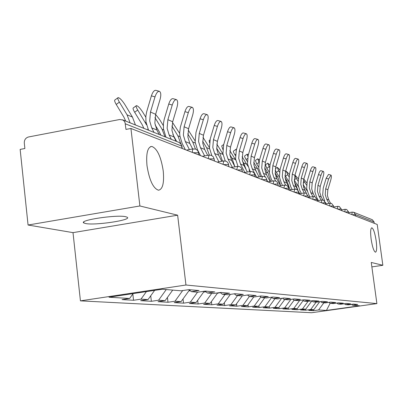 <?xml version="1.0" encoding="UTF-8"?>
<svg xmlns="http://www.w3.org/2000/svg" width="403" height="403" viewBox="0 0 403 403"><rect width="100%" height="100%" fill="white"/><g stroke="black" fill="none" stroke-linecap="round" stroke-linejoin="round"><path stroke-width="0.6" d="M163.235 170.943C160.999 156.707 157.19 148.536 151.815 146.43C147.579 147.07 145.967 153.467 146.989 165.613C149.306 180.121 153.135 188.322 158.48 190.216C162.721 189.365 164.303 182.942 163.235 170.943M376.165 240.808C374.931 233.05 373.49 228.713 371.828 227.781C370.528 228.345 370.297 232.133 371.128 239.155C372.372 246.979 373.823 251.331 375.475 252.207C376.775 251.583 377.001 247.785 376.165 240.808M85.532 223.524L83.859 222.975C78.147 220.24 117.147 214.421 125.817 216.743L127.237 217.257C132.295 220.048 94.886 225.645 85.532 223.524M80.434 300.865L311.579 312.733L376.891 303.605L185.949 285.012L80.434 300.865L73.008 232.637L177.637 215.187L139.886 205.973L28.064 225.025L73.008 232.637M28.064 225.025L20.15 149.407L24.875 148.516L24.296 143.025C24.256 139.856 25.651 137.841 28.487 136.98L119.767 119.5L122.925 120.018L124.331 121.273L125.056 122.643L125.968 129.418L130.935 128.476L139.886 205.973M133.126 293.596L129.635 298.472L109.001 297.218L162.253 289.223L181.073 290.805L188.866 289.641L199.052 290.538L191.415 291.671L197.818 292.21L205.359 291.092L214.834 291.923L207.439 293.016L213.399 293.52L220.708 292.442L229.544 293.218L222.375 294.271L227.942 294.739L235.03 293.701L243.291 294.427L236.329 295.444L241.543 295.883L248.419 294.875L256.157 295.555L249.402 296.537L254.288 296.951L260.973 295.978L268.237 296.618L261.668 297.57L266.262 297.953L272.755 297.016L279.591 297.615L273.204 298.537L277.526 298.9L283.848 297.993L290.286 298.558L284.07 299.449L288.145 299.792L294.301 298.91L300.376 299.444L294.321 300.311L298.175 300.633L304.169 299.777L309.917 300.28L304.013 301.127L307.66 301.429L313.504 300.598L318.944 301.076L313.186 301.892L316.642 302.185L322.345 301.373L327.503 301.827L321.886 302.623L325.166 302.9L330.727 302.114L335.628 302.542L330.143 303.318L326.415 310.441L359.652 305.796L352.58 305.202L357.703 304.482L353.481 304.114L348.288 304.839L345.462 304.603L344.358 303.746M326.415 310.441L318.592 309.967L313.559 310.673L313.438 309.736M319.68 301.751L313.841 309.675L308.738 310.396L313.559 310.673M313.841 309.675L310.718 309.489L305.57 310.209L305.444 309.227M311.851 300.87L305.731 309.182L300.517 309.917L305.57 310.209M305.731 309.182L302.452 308.985L297.192 309.726L297.056 308.688M303.222 300.502L297.223 308.668L291.888 309.418L297.192 309.726M297.223 308.668L293.777 308.456L288.392 309.217L288.251 308.124M294.125 300.154L288.276 308.124L282.815 308.894L288.392 309.217M288.276 308.124L284.649 307.902L279.143 308.683L278.977 307.393M284.755 299.51L278.861 307.549L273.269 308.345L279.143 308.683M278.861 307.549L275.042 307.318L269.4 308.119L269.204 306.582M274.982 298.688L268.942 306.945L263.209 307.761L269.4 308.119M268.942 306.945L264.912 306.703L259.129 307.524L258.902 305.716M264.67 297.822L258.469 306.31L252.6 307.146L259.129 307.524M258.469 306.31L254.217 306.048L248.288 306.9L248.026 304.789M253.774 296.905L247.407 305.635L241.387 306.502L248.288 306.9M247.407 305.635L242.908 305.363L236.823 306.235L236.521 303.791M242.369 295.762L235.7 304.925L229.519 305.817L236.823 306.235M235.7 304.925L230.934 304.633L224.683 305.534L224.34 302.718M230.395 294.376L223.282 304.169L216.935 305.086L224.683 305.534M223.282 304.169L218.225 303.862L211.807 304.789L211.414 301.555M217.701 292.885L210.099 303.368L203.57 304.315L211.807 304.789M210.099 303.368L204.719 303.041L198.12 303.998L197.672 300.295M204.21 291.263L196.07 302.512L189.355 303.494L198.12 303.998M196.07 302.512L190.332 302.164L183.541 303.157L183.043 298.925M189.435 290.069L181.108 301.605L174.197 302.618L183.541 303.157M181.108 301.605L174.988 301.232L167.996 302.26L167.426 297.434M172.706 290.1L165.124 300.633L158.001 301.681L167.996 302.26M165.124 300.633L158.57 300.235L151.367 301.298L150.732 295.797M154.631 290.367L148.007 299.59L140.662 300.678L151.367 301.298M148.007 299.59L140.979 299.162L133.544 300.265L132.834 294.004M129.635 298.472L122.054 299.605L133.544 300.265M328.924 302.366L330.143 303.318L333.256 303.58L338.691 302.814L343.351 303.222L337.991 303.978L340.958 304.225L346.268 303.479L350.701 303.867L345.462 304.603M316.128 302.139L310.718 309.489M308.053 301.373L302.452 308.985M337.991 303.978L336.832 303.076M299.681 300.421L293.777 308.456M290.885 299.399L284.649 307.902M321.886 302.623L320.602 301.62M281.642 298.311L275.042 307.318M313.186 301.892L311.836 300.834M271.733 297.374L264.912 306.703M304.013 301.127L302.588 300.003M260.872 296.935L254.217 306.048M294.321 300.311L292.815 299.122M249.361 296.507L242.908 305.363M284.07 299.449L282.473 298.19M237.543 295.545L230.934 304.633M273.204 298.537L271.511 297.197M225.025 294.492L218.225 303.862M261.668 297.57L259.87 296.14M211.716 293.374L204.719 303.041M249.402 296.537L247.487 295.011M197.546 292.185L190.332 302.164M236.329 295.444L234.289 293.807M182.68 290.563L174.988 301.232M222.375 294.271L220.189 292.518M166.248 289.561L158.57 300.235M207.439 293.016L205.097 291.132M146.405 291.606L140.979 299.162M191.415 291.671L188.911 289.646M371.868 266.902L382.85 265.28L377.223 224.466L130.935 128.476M374.06 221.932L355.527 214.618L353.668 212.27L352.151 212.109L353.668 212.27L372.312 219.726L374.06 221.932L374.251 223.307M382.85 265.28L371.259 262.449L376.891 303.605M177.637 215.187L185.949 285.012M323.881 302.794L318.592 309.967M352.58 305.202L351.532 304.386M159.155 134.466L156.898 129.998L154.848 123.147L155.629 114.296L160.107 99.279C161.185 95.017 160.968 92.368 159.457 91.32C157.81 91.128 156.329 92.977 155.004 96.866L150.48 112.039L149.689 120.986L151.755 127.907L154.037 132.416M148.516 130.209L145.931 121.696L145.856 116.341L146.667 111.777L151.392 95.869C152.717 91.985 154.203 90.136 155.86 90.332L159.286 91.274M130.109 122.844L127.071 114.84L119.389 102.13L116.22 104.437C114.613 101.657 114.22 100.14 115.036 99.879L117.817 97.848M135.443 124.975L132.431 117.051L124.814 104.468C122.129 100.357 119.923 98.065 118.19 97.581C117.379 97.833 117.777 99.35 119.389 102.13M116.22 104.437L123.887 117.142L125.706 121.086M176.116 141.246L173.925 136.934L171.93 130.31L172.675 121.766L176.998 107.263C178.045 103.163 177.869 100.614 176.464 99.627C174.927 99.465 173.522 101.259 172.247 105.017L167.88 119.666L167.124 128.295L169.134 134.985L171.346 139.342M165.996 137.201L163.482 128.98L163.406 123.807L164.182 119.399L168.746 104.05C170.021 100.297 171.431 98.498 172.978 98.67L176.312 99.586M192.654 148.974L189.808 143.403L187.863 136.995L188.584 128.733L192.76 114.719C193.778 110.76 193.636 108.311 192.327 107.379C190.886 107.238 189.551 108.986 188.322 112.623L184.106 126.769L183.38 135.116L185.335 141.579L189.41 149.558M185.33 149.679L182.176 143.488L179.844 135.766L179.673 132.919L180.337 127.212L184.927 111.676C186.156 108.044 187.491 106.301 188.947 106.442L192.196 107.339M207.691 155.346L204.664 149.453L202.769 143.246L203.46 135.252L207.505 121.691C208.492 117.862 208.376 115.51 207.157 114.623C205.802 114.502 204.533 116.205 203.349 119.726L199.268 133.413L198.568 141.488L200.477 147.75L204.653 155.896M200.482 155.583L197.41 149.589L195.138 142.113L195.974 132.481L200.049 118.809C201.233 115.288 202.508 113.591 203.873 113.711L207.041 114.588M221.761 161.291L218.582 155.12L216.738 149.105L217.398 141.357L221.323 128.225C222.28 124.522 222.194 122.25 221.056 121.414C219.781 121.313 218.567 122.97 217.424 126.381L213.469 139.634L212.799 147.453L214.658 153.523L218.92 161.794M211.807 155.548L209.469 148.057L210.265 138.728L214.22 125.489C215.363 122.074 216.577 120.421 217.862 120.522L220.95 121.384M214.668 161.114L214.336 160.465M234.964 166.837L231.66 160.444L229.861 154.611L230.496 147.095L234.299 134.36C235.231 130.779 235.166 128.582 234.103 127.786C232.899 127.701 231.745 129.318 230.637 132.632L226.798 145.478L226.159 153.059L227.967 158.943L232.294 167.305M225.237 160.968L222.914 153.639L223.685 144.591L227.519 131.756C228.627 128.446 229.786 126.834 230.995 126.92L234.007 127.761M148.143 130.058L147.896 128.915M146.485 124.784L137.725 110.034L134.657 112.256C133.086 109.556 132.678 108.075 133.433 107.818L136.159 105.838M145.795 117.172L142.783 112.215C140.199 108.261 138.098 106.054 136.486 105.601C135.735 105.853 136.149 107.329 137.725 110.034M134.657 112.256L142.108 124.542L143.876 128.35M164.963 136.788L162.092 129.303L154.918 117.545M163.311 125.585L159.558 119.444L155.598 114.392M155.135 124.935L159.104 131.443L160.822 135.131M180.801 143.675L177.894 135.831L171.864 125.988M179.678 133.418L172.489 122.431M188.876 290.845L190.332 290.795M172.857 134.406L176.665 141.468M195.43 148.989L192.699 141.947L187.733 133.872M195.017 140.738L188.236 130.043M203.646 292.084L205.918 291.792M199.913 155.362L199.913 154.475M209.364 155.064L206.603 147.689L202.633 141.251M209.414 147.594L202.971 137.247M217.439 293.238L220.33 292.628M247.371 172.031L243.961 165.457L242.203 159.79L242.818 152.49L246.51 140.138C247.417 136.662 247.377 134.542 246.374 133.781C245.236 133.71 244.132 135.287 243.059 138.506L239.337 150.969L238.717 158.324L240.485 164.041L244.858 172.469M238.007 166.353L235.564 158.888L236.304 150.107L240.027 137.655C241.095 134.436 242.203 132.864 243.347 132.935L246.288 133.756M222.511 161.155L219.68 153.09L216.648 148.193M222.97 154.037L216.799 144.083M209.469 142.561L209.162 140.496L209.938 139.942M259.058 176.902L255.552 170.177L253.84 164.671L254.434 157.583L258.021 145.579C258.907 142.209 258.882 140.158 257.94 139.433C256.862 139.378 255.804 140.914 254.767 144.042L251.15 156.142L250.555 163.291L252.278 168.842L256.686 177.31M250.112 171.557L247.482 163.83L248.198 155.301L251.81 143.211C252.847 140.083 253.91 138.551 254.993 138.607L257.865 139.408M234.833 166.58L232.007 158.183L229.876 154.752M235.76 160.142L229.811 150.556M222.809 149.352L221.705 145.911L223.715 144.496M270.081 181.481L266.504 174.635L264.826 169.28L265.401 162.384L268.887 150.717C269.753 147.443 269.743 145.458 268.856 144.768C267.839 144.722 266.826 146.224 265.814 149.266L262.303 161.029L261.723 167.975L263.406 173.376L265.355 177.108M261.537 176.474L258.731 168.494L259.421 160.208L262.932 148.455C263.94 145.412 264.957 143.916 265.985 143.962L268.791 144.748M266.862 179.99L267.824 181.829M246.223 169.814L243.644 162.988L242.399 160.983M249.528 171.658L249.13 169.618M247.956 166.303L242.092 156.646M236.511 149.417L236.062 149.261L236.158 150.631M235.488 154.374L234.909 154.782C233.544 152.51 233.09 151.261 233.559 151.024L235.911 149.372M234.909 154.782L235.412 155.588M280.498 185.793L276.856 178.851L275.219 173.638L275.773 166.933L279.168 155.578C280.009 152.399 280.014 150.475 279.183 149.81C278.216 149.775 277.239 151.241 276.262 154.203L272.841 165.643L272.282 172.403L273.929 177.663L275.723 181.088M272.332 181.098L271.33 179.184L269.365 172.907L270.03 164.842L273.451 153.412C274.428 150.45 275.405 148.989 276.377 149.019L279.118 149.79M256.837 172.635L254.298 166.973M260.388 176.675L257.713 168.797L253.709 162.394M248.329 154.858L247.21 154.148L247.86 156.586M247.497 158.57L246.122 159.538C244.782 157.316 244.329 156.092 244.762 155.86L247.069 154.248M246.122 159.538L247.321 161.462M290.351 189.863L286.664 182.846L285.062 177.763L285.601 171.235L288.906 160.182C289.727 157.089 289.747 155.22 288.956 154.586C288.039 154.561 287.102 155.996 286.15 158.883L282.82 170.016L282.276 176.595L283.888 181.718L285.692 185.148M282.533 185.451L281.354 183.194L279.43 177.083L280.08 169.235L283.405 158.107C284.357 155.22 285.299 153.79 286.226 153.815L288.956 154.586M266.448 174.534L265.854 173.225M270.65 181.385L267.97 173.033L264.711 167.829M259.451 160.107L257.769 158.777L258.958 162.082M258.867 162.555L256.741 164.041L255.381 160.444L257.638 158.868M256.741 164.041L258.6 167.008M299.696 193.707L295.968 186.634L294.402 181.682L294.92 175.32L298.139 164.55C298.945 161.538 298.976 159.729 298.23 159.114C297.354 159.099 296.452 160.5 295.525 163.316L292.281 174.161L291.757 180.574L293.334 185.561L295.203 189.113M292.2 189.551L290.855 187.002L288.981 181.048L289.606 173.396L292.845 162.555C293.772 159.744 294.679 158.344 295.56 158.364L298.23 159.114M280.342 185.501L280.216 184.09L277.707 177.053L275.148 172.988M269.955 165.109L267.783 163.17L269.154 166.686L266.811 168.313L265.451 164.792L267.663 163.255M269.481 167.21L269.154 166.686M266.811 168.313L269.295 172.262M306.512 193.465L304.804 190.231L303.268 185.4L303.771 179.199L306.915 168.701C307.701 165.764 307.741 164.006 307.036 163.416C306.199 163.411 305.328 164.782 304.426 167.527L301.268 178.096L300.759 184.347L302.3 189.214L304.27 192.946M301.363 193.425L299.882 190.614L298.044 184.806L298.653 177.35L301.812 166.782C302.713 164.041 303.585 162.671 304.426 162.681L307.036 163.416M308.184 196.639L308.557 197.344M289.465 188.171L286.956 180.876L285.082 177.904M279.899 169.88L277.294 167.346L278.664 170.786L276.377 172.368L275.158 170.126M279.465 172.056L278.664 170.786M276.377 172.368L279.455 177.26M314.839 196.735L313.207 193.657L311.705 188.942L312.194 182.886L315.257 172.645C316.028 169.784 316.078 168.071 315.408 167.507C314.607 167.507 313.771 168.847 312.889 171.527L309.806 181.839L309.313 187.939L310.824 192.684L312.909 196.624M310.068 197.092L308.461 194.05L306.663 188.382L307.252 181.108L310.335 170.801C311.212 168.122 312.053 166.782 312.854 166.787L315.408 167.507M298.074 190.634L295.752 184.509L294.553 182.604M289.329 174.423L286.347 171.31L287.712 174.685L285.48 176.232L284.941 175.335M288.941 176.64L287.712 174.685M285.48 176.232L289.132 182.03M322.853 200.014L321.206 196.911L319.735 192.307L320.214 186.398L323.201 176.403C323.952 173.612 324.012 171.945 323.377 171.401C322.617 171.406 321.806 172.721 320.949 175.34L317.937 185.4L317.458 191.354L318.939 195.989L321.126 200.11M318.35 200.568L316.627 197.319L314.864 191.788L315.438 184.685L318.446 174.625C319.302 172.01 320.118 170.701 320.884 170.696L323.377 171.401M306.184 192.846L303.605 187.138M298.291 178.761L294.991 175.088M294.87 175.496L296.326 178.403L294.276 179.814M297.958 180.982L296.326 178.403M294.281 180.121L298.376 186.604M330.536 203.223L328.833 200.019L327.392 195.52L327.856 189.748L330.777 179.985C331.513 177.265 331.578 175.637 330.974 175.114L328.626 178.967L325.689 188.795L325.221 194.609L326.672 199.137L328.944 203.419M324.753 201.082L322.682 195.032L323.241 188.095L326.178 178.272L328.536 174.418L330.974 175.114M326.234 203.863L325.478 202.442M313.736 194.659L312.315 191.581M306.814 182.902L303.812 179.068M303.519 180.161L304.537 181.939L303.157 182.891M306.547 185.108L304.537 181.939M303.192 184.655L307.227 191.027M309.413 195.848L309.655 197.163M181.98 148.369L181.698 146.047L125.323 123.807M182.216 148.465L181.944 146.193L181.169 144.365L179.214 142.496L122.441 119.777M352.343 214.769L355.527 214.618L355.723 216.089M178.902 142.36L180.947 143.856L181.97 146.425M193.102 152.707L198.619 152.767L197.661 150.515L195.687 149.075L192.941 149.014L192.493 150.123L192.458 152.455M198.886 154.959L198.644 152.974M208.87 158.853L214.144 158.888L213.217 156.712L211.313 155.326L209.051 155.105L208.245 158.611M214.406 161.009L214.164 159.069M223.851 160.978L222.975 164.348M228.889 166.656L228.451 164.489L223.579 164.585M223.71 160.943L225.897 161.16L227.04 161.804L228.103 163.044L228.652 164.762M237.553 166.434L236.752 169.718M242.435 171.935L242.022 169.844L237.337 169.945M237.422 166.404L239.538 166.615L240.641 167.24L241.674 168.439L242.203 170.086M250.394 171.552L249.664 174.751M255.134 176.882L254.736 174.862L250.233 174.973M250.278 171.527L252.323 171.728L253.391 172.333L254.394 173.497L254.903 175.078M262.459 176.363L261.789 179.476M267.058 181.531L266.685 179.572L262.338 179.693M262.348 176.338L264.333 176.534L265.37 177.119L266.343 178.247L266.836 179.773M273.808 180.887L273.194 183.924M278.287 185.904L277.924 184.005L273.733 184.131M273.713 180.861L275.637 181.053L276.639 181.622L277.586 182.715L278.065 184.186M284.513 185.148L283.949 188.115M288.865 190.03L288.523 188.186L284.473 188.317M284.422 185.128L286.291 185.315L287.268 185.869L288.185 186.932L288.649 188.352M294.623 189.178L294.104 192.07M298.86 193.924L298.532 192.135L294.613 192.271M294.538 189.158L296.351 189.339L297.303 189.878L298.195 190.911L298.648 192.286M304.179 192.987L303.706 195.813M308.315 197.611L307.998 195.868L304.2 196.004M304.104 192.972L305.872 193.148L308.104 196.009M313.237 196.599L312.799 199.359M317.267 201.097L316.96 199.404L313.287 199.545M313.166 196.578L314.889 196.755L317.06 199.535M321.831 200.019L321.428 202.719M325.765 204.412L325.468 202.759L321.901 202.905M321.765 200.004L323.438 200.175L325.559 202.88M329.992 203.273L329.624 205.913M333.83 207.555L333.548 205.948L330.082 206.094M329.931 203.258L331.563 203.424L333.634 206.054M337.759 206.366L337.417 208.95M341.507 210.547L341.23 208.981L337.865 209.127M337.699 206.356L339.296 206.517L341.311 209.081M345.149 209.313L344.837 211.842M348.817 213.394L348.55 211.867L345.275 212.013M345.094 209.303L346.656 209.459L348.62 211.958M352.151 212.109L351.91 214.603M156.898 129.998L151.755 127.907M155.004 96.866L151.392 95.869M155.629 114.296L150.48 112.039M127.071 114.84L132.431 117.051M173.925 136.934L169.134 134.985M172.247 105.017L168.746 104.05M172.675 121.766L167.88 119.666M189.808 143.403L185.335 141.579M188.322 112.623L184.927 111.676M188.584 128.733L184.106 126.769M204.664 149.453L200.477 147.75M203.349 119.726L200.049 118.809M203.46 135.252L199.268 133.413M218.582 155.12L214.658 153.523M217.424 126.381L214.22 125.489M217.398 141.357L213.469 139.634M231.66 160.444L227.967 158.943M230.637 132.632L227.519 131.756M230.496 147.095L226.798 145.478M145.191 122.321L146.062 122.683M162.092 129.303L163.613 129.932M177.894 135.831L179.975 136.688M192.699 141.947L195.264 143.005M206.603 147.689L209.59 148.924M243.961 165.457L240.485 164.041M243.059 138.506L240.027 137.655M242.818 152.49L239.337 150.969M219.68 153.09L223.035 154.475M255.552 170.177L252.278 168.842M254.767 144.042L251.81 143.211M254.434 157.583L251.15 156.142M232.007 158.183L235.433 159.593M266.504 174.635L263.406 173.376M265.814 149.266L262.932 148.455M265.401 162.384L262.303 161.029M243.644 162.988L246.883 164.323M276.856 178.851L273.929 177.663M276.262 154.203L273.451 153.412M275.773 166.933L272.841 165.643M254.646 167.532L257.713 168.797M286.664 182.846L283.888 181.718M286.15 158.883L283.405 158.107M285.601 171.235L282.82 170.016M265.411 171.975L267.97 173.033M295.968 186.634L293.334 185.561M295.525 163.316L292.845 162.555M294.92 175.32L292.281 174.161M275.788 176.262L277.707 177.053M304.804 190.231L302.3 189.214M304.426 167.527L301.812 166.782M303.771 179.199L301.268 178.096M285.621 180.322L286.956 180.876M313.207 193.657L310.824 192.684M312.889 171.527L310.335 170.801M312.194 182.886L309.806 181.839M294.946 184.176L295.752 184.509M321.206 196.911L318.939 195.989M320.949 175.34L318.446 174.625M320.214 186.398L317.937 185.4M303.807 187.833L304.134 187.969M328.833 200.019L326.672 199.137M328.626 178.967L326.178 178.272M327.856 189.748L325.689 188.795M150.445 146.682L151.815 146.43M83.859 222.975L83.753 222.023M186.423 150.102L193.113 148.888M202.341 156.309L208.85 155.14M217.202 162.097L223.529 160.978M231.1 167.517L237.261 166.434M244.132 172.595L250.132 171.552M256.373 177.365L262.217 176.358M267.894 181.854L273.592 180.882M278.755 186.09L284.317 185.148M289.011 190.085L294.442 189.173M298.85 193.848L304.018 192.987M308.285 197.389L313.086 196.593M317.221 200.754L321.69 200.019M325.705 203.953L329.866 203.268M333.76 206.996L337.638 206.366M341.422 209.898L345.039 209.308M348.716 212.663L352.096 212.119M188.886 290.825L189.229 290.855M277.188 167.416L275.355 168.691M286.246 171.381L285.4 171.965"/></g></svg>
